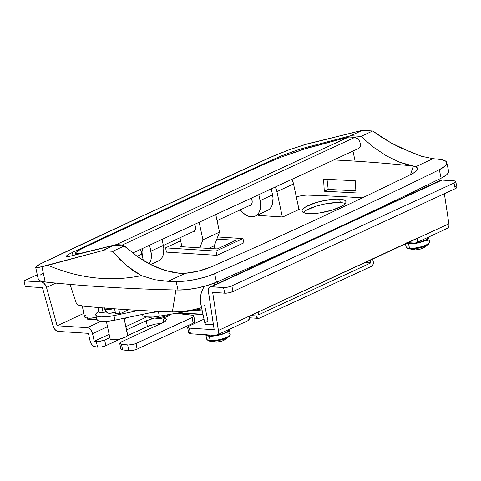 <?xml version="1.0" encoding="UTF-8"?>
<svg xmlns="http://www.w3.org/2000/svg" width="481" height="481" viewBox="0 0 481 481"><rect width="100%" height="100%" fill="white"/><g stroke="black" fill="none" stroke-linecap="round" stroke-linejoin="round"><path stroke-width="0.72" d="M345.304 203.607A22.469 5.67 -12.1 0 0 340.332 202.579L339.604 199.182A22.469 5.67 167.9 0 1 345.995 201.677A22.469 5.67 167.9 0 1 332.984 209.884A22.469 5.67 167.9 0 1 308.453 213.594L303.691 212.668L302.447 211.832L302.026 210.786L302.453 209.572L305.748 206.824L315.632 202.717L324.05 200.589L336.273 199.128L339.604 199.182L344.366 200.108L345.611 200.944L346.031 201.99L345.605 203.204L344.348 204.545L342.31 205.952L332.425 210.065L319.715 212.933L308.453 213.594A22.469 5.67 167.9 0 1 302.062 211.099A22.469 5.67 167.9 0 1 315.073 202.892A22.469 5.67 167.9 0 1 339.604 199.182L340.332 202.579A22.469 5.67 -12.1 0 0 319.029 205.345A22.469 5.67 -12.1 0 0 303.481 212.572M413.666 191.618L413.894 192.683L413.666 191.618M206.716 321.765L207.996 321.104L204.653 305.513M214.165 283.129L214.55 284.944L214.165 283.129M217.442 282.209L217.797 283.441L217.442 282.209M355.128 161.153A1177.32 297.21 167.9 0 1 411.856 165.891A1177.32 297.21 -12.1 0 0 355.128 161.153L352.964 151.076L355.128 161.153A1177.32 297.21 -12.1 0 0 333.82 159.945M349.723 135.961L349.964 137.067L349.723 135.961L305.285 147.655L350.691 135.714L362.295 130.345L372.655 131L360.972 136.412A1177.32 297.21 -12.1 0 0 350.691 135.714L349.723 135.961M38.107 278.319L38.528 279.623L39.887 280.694L45.214 282.016C65.566 284.169 86.82 285.906 108.989 287.247C131.151 288.582 154.154 289.508 177.994 290.031L176.172 281.523A1198.285 302.501 167.9 0 1 168.031 281.331L185.444 273.274L198.539 271.086L210.522 267.165A2974.751 750.961 -12.1 0 0 411.453 174.164A2974.751 750.961 167.9 0 1 210.522 267.165A23.966 6.049 167.9 0 1 185.444 273.274L168.031 281.331L154.762 279.726L141.456 275.631C125.956 278.8 110.414 279.521 94.823 277.802C79.233 276.082 63.612 271.915 47.968 265.302L41.943 266.751L45.214 282.016A1198.285 302.501 -12.1 0 0 177.994 290.031L187.043 289.586L197.342 287.975L207.582 285.395L216.468 282.179C255.904 264.989 294.36 247.721 331.83 230.381C369.3 213.041 405.73 195.641 441.125 178.198L439.303 169.697A2995.716 756.258 167.9 0 1 214.646 273.677L216.468 282.179A2995.716 756.258 -12.1 0 0 441.125 178.198L439.303 169.697A29.954 7.564 167.9 0 0 446.783 162.614A29.954 7.564 167.9 0 0 439.959 159.433A1198.285 302.501 167.9 0 0 433.05 158.67L415.638 166.727A23.966 6.049 167.9 0 1 417.46 169.36A23.966 6.049 167.9 0 1 411.453 174.164L415.247 171.921L417.243 169.853L417.388 168.085L415.638 166.727L405.621 164.207L399.332 162.079L386.502 155.916L373.569 147.282L360.972 136.412A1177.32 297.21 167.9 0 0 350.691 135.714L362.295 130.345L372.655 131L381.854 137.38L391.113 142.965L400.354 147.709L421.476 156.271L433.05 158.67L415.638 166.727A23.966 6.049 -12.1 0 0 413.293 166.089A23.966 6.049 -12.1 0 0 411.856 165.891A23.966 6.049 167.9 0 1 413.293 166.089L410.509 174.627L413.293 166.095A23.966 6.049 167.9 0 1 415.638 166.727L399.332 162.079L386.502 155.916L373.569 147.282L360.972 136.412L372.655 131L391.113 142.965L409.487 151.575L421.476 156.271L433.05 158.67A1198.285 302.501 167.9 0 1 439.959 159.433L445.135 160.78L446.44 161.856L446.819 163.155L446.26 164.64L444.787 166.258L439.303 169.697C403.908 187.139 367.478 204.533 330.008 221.879C292.538 239.219 254.082 256.487 214.646 273.677L205.76 276.894L195.52 279.473L185.221 281.084L176.172 281.523A1198.285 302.501 167.9 0 1 168.031 281.331L154.762 279.726L141.456 275.631L126.389 265.494L112.728 251.31L124.417 245.899A1177.32 297.21 167.9 0 1 113.973 245.28L68.831 256.517L66.168 256.692L65.951 256.343L67.767 254.852L72.354 252.459L73.022 255.555L72.354 252.459C136.778 222.006 204.299 190.753 274.916 158.706L275.096 159.548L274.916 158.706L282.1 155.646L298.364 149.729L305.285 147.655L305.495 148.635L305.285 147.655L298.364 149.729L286.135 154.064L274.916 158.706L171.314 206.181L69.745 253.746L65.951 256.343L66.168 256.692L68.831 256.517L113.973 245.28A1177.32 297.21 -12.1 0 0 124.417 245.899L112.728 251.31L102.369 250.649L113.973 245.28L102.369 250.649L112.728 251.31L119.348 258.874L126.389 265.494L133.778 271.092L141.456 275.631C125.956 278.8 110.414 279.521 94.823 277.802C79.227 276.076 63.606 271.915 47.968 265.302L102.369 250.649L39.105 267.358L35.937 267.526L35.696 267.087L40.398 263.883L153.884 210.66L274.134 155.694L288.865 149.91L307.431 143.867L362.295 130.345L303.385 145.034L288.865 149.91L269.931 157.54C190.65 193.446 115.206 228.367 43.597 262.295L37.969 265.235L35.696 267.087L35.937 267.526L35.696 267.087M185.444 273.274A23.966 6.049 167.9 0 1 179.407 273.485A23.966 6.049 -12.1 0 0 185.444 273.274L179.365 273.28L185.444 273.274M406.361 196.164L407.046 194.823L406.361 196.164M327.014 179.263L328.216 189.412L355.874 190.849M76.263 303.078A29.954 7.564 -12.1 0 0 83.598 306.193A1156.859 292.045 -12.1 0 0 172.372 311.941L175.908 289.983L172.372 311.941A1156.859 292.045 167.9 0 1 83.598 306.193L78.066 304.888L76.641 303.806M166.468 252.116L165.554 247.859L215.975 251.076L216.883 255.327L166.468 252.116L165.554 247.859A901.015 227.459 167.9 0 1 180.646 240.801A901.015 227.459 -12.1 0 0 165.554 247.859L215.975 251.076L242.965 238.582L243.879 242.833L216.883 255.327L166.468 252.116M362.373 197.859A1177.32 297.21 -12.1 0 0 308.231 195.136L308.062 195.13M258.291 215.428L282.744 216.991L258.291 215.428M298.917 209.055L299.771 209.109L282.744 216.991L299.771 209.109L298.917 209.055M202.128 307.112L201.755 307.599L194.083 309.56M190.157 310.347L182.467 311.484M178.848 311.808L172.372 311.941A29.954 7.564 -12.1 0 0 200.246 308.032M217.334 248.917L214.923 248.761L217.334 248.917M201.755 307.606L200.793 304.094L200.529 296.506L201.28 292.544L204.082 286.393L201.28 292.544L200.391 300.36L200.793 304.094L204.996 323.761A10.486 2.646 -12.1 0 0 213.408 324.591L206.704 324.771L205.177 324.104L205.183 323.046L205.766 322.426M294.883 247.763L294.985 247.264L294.883 247.763M165.205 270.43L179.365 273.28L172.276 272.204L165.205 270.43L158.141 267.953L151.088 264.784L165.205 270.43M137.422 256.553L151.088 264.784L144.168 260.973L137.422 256.553L124.417 245.899L137.422 256.553M446.783 162.614L448.605 171.122A29.954 7.564 -12.1 0 1 441.125 178.198L446.608 174.765L448.088 173.142L448.641 171.663M42.454 273.485L40.103 275.198M327.741 232.551L327.814 232.239L327.741 232.551M35.678 267.286L38.149 278.812A29.954 7.564 -12.1 0 0 45.214 282.016L41.943 266.751L35.937 267.526M176.172 281.523L177.994 290.031A29.954 7.564 -12.1 0 0 216.468 282.179L214.646 273.677A29.954 7.564 167.9 0 1 176.172 281.523M308.231 195.136A11.983 3.024 -12.1 0 0 296.32 196.933M324.29 191.228L356 192.917L355.267 180.796L323.557 179.106L324.29 191.228L323.557 179.106L355.267 180.796L356 192.917L324.29 191.228L328.216 189.412L324.29 191.228M66.168 256.692L65.951 256.343M299.35 245.695L299.272 245.322L299.35 245.695M305.507 242.478L305.579 242.809L305.507 242.478M115.578 313.618L114.544 308.796L115.578 313.618L119.721 313.883L128.625 309.758L119.721 313.883L118.699 309.097L119.721 313.883L115.578 313.618M99.002 312.56L97.914 307.485L99.002 312.56L103.144 312.824L106.187 311.417L103.144 312.824L102.074 307.834L103.144 312.824L99.002 312.56M82.251 306.03L84.548 316.738A12.879 3.253 -12.1 0 0 96.356 317.514M96.603 317.466L89.634 318.212L85.997 317.827L84.542 316.696L85.552 315.049M216.883 255.327L215.975 251.076L242.965 238.582L217.671 236.971L242.965 238.582L243.879 242.833L216.883 255.327M216.847 239.105L235.912 240.32L217.226 248.966L180.549 246.633L181.776 246.062L180.549 246.633L217.226 248.966L235.912 240.32L216.847 239.105M343.061 202.916L337.001 202.525L324.783 203.992L316.36 206.115L306.475 210.227M328.216 189.412L355.651 190.831M251.347 198.112A6.289 4.058 65.2 0 1 250.306 205.531A6.289 4.058 65.2 0 1 249.056 205.778M194.661 224.35A6.289 4.058 65.2 0 1 193.621 231.77A6.289 4.058 65.2 0 1 192.37 232.016M142.123 248.665A6.289 4.058 65.2 0 1 142.178 255.164M150.613 264.55L158.447 260.918A17.971 11.604 -114.8 0 0 163.33 245.4L150.872 251.166A17.971 11.604 65.2 0 1 149.266 263.853L150.806 260.48L151.323 257.618L151.347 254.473L149.597 245.208L150.872 251.166L163.33 245.4L163.805 248.701L163.263 254.714L162.265 257.197L160.834 259.187L158.405 260.942M132.702 253.024L358.622 148.461L359.896 147.216C360.371 146.765 360.491 145.454 360.251 143.284C359.554 141.083 358.862 139.724 358.177 139.201L354.882 137.362L122.336 244.991L126.136 247.487M78.078 250.763L85.612 246.849C142.623 219.967 202.032 192.466 263.841 164.358L282.064 156.806L301.996 149.741L348.761 137.001L116.33 244.576L79.684 253.541L75.391 253.8L75.06 253.222L78.078 250.763L85.612 246.849L172.926 206.06L263.841 164.358L282.064 156.806L307.978 147.877L348.761 137.001A1138.371 287.379 167.9 0 1 354.882 137.362L122.336 244.991A1138.371 287.379 167.9 0 1 116.33 244.576L348.761 137.001A1138.371 287.379 167.9 0 1 354.882 137.362L357.395 138.456L358.88 140.091L359.938 142.178L360.413 144.39L360.227 146.392L358.814 148.364M141.919 255.477L142.767 253.914L142.959 251.81L141.973 248.352M162.055 239.442L163.33 245.4L162.055 239.442M181.914 246.717L179.99 237.746L181.914 246.717M199.152 222.27L202.916 239.821L199.825 247.859L202.916 239.821L219.528 232.131L214.279 245.773L214.935 248.821L214.279 245.773L208.574 248.418L214.279 245.773L219.528 232.131L202.916 239.821L199.152 222.27M192.25 232.01L193.819 231.668L195.304 229.599L195.328 226.341L194.504 224.038M215.765 214.58L219.528 232.131L215.765 214.58M83.556 252.964L75.391 253.8L75.06 253.222L75.968 252.2M75.391 253.8L75.06 253.222M126.317 247.739L124.844 246.098L122.336 244.991A1138.371 287.379 167.9 0 1 116.33 244.576L83.502 252.717M268.248 210.071L270.057 208.634L271.488 206.644L272.486 204.16L273.028 198.148L272.553 194.847L260.095 200.613A17.971 11.604 65.2 0 1 255.213 216.137A17.971 11.604 65.2 0 1 240.253 209.854L243.789 213.522L248.815 216.348L251.31 216.829L253.661 216.654L255.79 215.837L257.6 214.4L259.031 212.41L260.023 209.926L260.546 207.064L260.095 200.613L272.553 194.847L271.278 188.889L272.553 194.847A17.971 11.604 -114.8 0 1 267.67 210.365L255.213 216.137M258.82 194.655L260.095 200.613L258.82 194.655M251.196 197.799L252.182 201.256L251.99 203.361L250.505 205.429L248.942 205.772M140.392 249.471L141.949 254.1L143.308 260.449L141.949 254.1A14.677 9.476 -114.8 0 0 140.392 249.471M137.115 256.337L141.949 254.1L137.115 256.337M276.918 191.63L282.353 216.961L276.918 191.63L293.53 183.94L299.002 209.463L293.53 183.94A14.677 9.476 -114.8 0 0 291.973 179.311L293.53 183.94L276.918 191.63L275.36 186.995A14.677 9.476 65.2 0 1 276.918 191.63M258.525 215.446L258.357 214.676L258.525 215.446M214.177 329.695L189.316 328.114L187.71 327.639L187.716 327.038L188.594 326.304L204.004 319.131L189.322 325.926A5.988 1.515 167.9 0 0 187.608 327.447L188.823 333.117A5.988 1.515 -12.1 0 0 190.53 333.778L215.392 335.365L190.53 333.778L189.316 328.114L214.177 329.695L208.435 291.66L214.177 329.695M416.041 242.869L447.186 228.451A5.988 3.866 -114.8 0 0 448.905 223.773L444.366 193.723L448.905 223.773L417.755 238.185A5.988 3.866 65.2 0 1 416.041 242.869A5.988 3.866 65.2 0 1 414.736 243.097L407.563 242.64L414.736 243.097L416.155 242.809L417.568 241.041L417.718 237.945L218.416 330.453L212.668 292.418L225.637 293.2L228.896 292.809L233.044 291.528L231.83 285.858L228.824 286.886L224.417 287.536L211.454 286.748L441.943 180.068A5.988 3.866 -114.8 0 0 440.644 180.297L210.155 286.983A5.988 3.866 65.2 0 1 211.454 286.748L441.943 180.068L454.749 180.928L455.621 181.307L455.621 181.914L454.01 183.027L231.83 285.858L454.01 183.027L455.224 188.69L233.044 291.528L455.224 188.69L456.95 187.253L455.236 186.508M189.267 332.347L188.925 333.309L190.53 333.778L189.316 328.114A5.988 1.515 167.9 0 1 187.608 327.447M445.887 228.685L447.306 228.391L448.364 227.375L448.923 225.757L448.905 223.773L218.416 330.453A5.988 3.866 65.2 0 1 216.697 335.131A5.988 3.866 65.2 0 1 215.392 335.365L217.4 334.65L218.224 333.309L218.5 331.475L212.668 292.418L224.747 293.188A5.988 1.515 -12.1 0 0 233.044 291.528L231.83 285.858A5.988 1.515 167.9 0 1 223.533 287.518L224.747 293.188L223.533 287.518L210.708 286.796L209.451 287.464L208.622 288.804L208.435 291.66A5.988 3.866 65.2 0 1 210.155 286.983M216.697 335.131L247.841 320.719A5.988 3.866 -114.8 0 0 249.561 316.035L249.368 318.891L247.962 320.659M440.524 180.357L441.943 180.068L454.022 180.838A5.988 1.515 167.9 0 1 455.723 181.505A5.988 1.515 167.9 0 1 454.01 183.027L455.224 188.69A5.988 1.515 -12.1 0 0 456.944 187.175L455.723 181.505M247.288 320.899L246.543 320.947M142.55 314.382L142.713 315.139A17.971 4.539 -12.1 0 0 159.343 316.185L201.81 308.898L159.343 316.185L158.375 311.652L159.686 311.423L158.375 311.652A17.971 4.539 167.9 0 1 151.232 312.572L158.375 311.652L159.343 316.185L153.066 317.039L145.701 316.883L143.128 315.837L142.701 315.073L142.869 314.189M169.925 314.37A11.983 3.024 167.9 0 1 158.706 317.676A11.983 3.024 167.9 0 1 149.747 317.4A11.983 3.024 167.9 0 1 149.465 317.189A11.983 3.024 -12.1 0 0 158.195 317.749A11.983 3.024 -12.1 0 0 169.925 314.37M149.747 317.4L151.443 318.416A10.486 2.646 -12.1 0 0 161.754 318.212A10.486 2.646 -12.1 0 0 171.236 314.177L171.266 314.141M113.606 308.73A8.237 2.08 167.9 0 1 104.473 308.772A8.237 2.08 167.9 0 1 104.389 308.543L105.111 309.205L106.944 309.511L113.606 308.73M104.473 308.772L106.98 312.644A6.59 1.665 -12.1 0 0 115.308 312.343L109.963 313.233L108.123 313.149L106.914 312.458M95.791 314.881A17.971 4.539 167.9 0 0 113.961 315.62L139.015 310.383L113.961 315.62L114.929 320.16L157.227 311.315L114.929 320.16L113.961 315.62L107.185 316.684L101.347 316.901L97.342 316.233L95.773 314.79A17.971 4.539 167.9 0 1 98.761 311.441L96.885 312.782L95.773 314.79A17.971 4.539 167.9 0 0 95.791 314.881L96.759 319.414A17.971 4.539 -12.1 0 0 114.929 320.16L108.153 321.224L102.321 321.434L98.31 320.767L96.747 319.324A17.971 4.539 -12.1 0 0 96.759 319.414M110.107 338.786L106.373 321.374L110.095 338.738A8.989 2.267 -12.1 0 0 110.107 338.786A8.989 2.267 -12.1 0 0 119.282 339.141A8.989 2.267 -12.1 0 0 127.687 335.065L124.08 318.242L127.579 335.54L125.325 337.199L119.192 339.159L112.885 339.796L110.883 339.466L110.095 338.738M104.9 307.624L104.389 308.543A8.237 2.08 167.9 0 1 104.539 308.032M151.202 318.242L154.185 318.999L161.544 318.254L167.19 316.618L169.919 315.302L171.326 314.033M370.166 259.95L370.791 262.891L364.664 262.5L370.791 262.891L258.664 314.784L258.032 311.85L258.664 314.784L370.791 262.891L370.166 259.95M202.236 310.894L193.44 310.335L202.236 310.894M202.97 314.297L179.185 312.782L202.97 314.297M255.543 313.005L256.175 315.939L250.042 315.548L256.175 315.939L255.543 313.005M259.391 318.188A3.595 2.591 -86.4 0 1 258.435 318.374A3.595 2.591 -86.4 0 1 256.175 315.939L257.419 318.007L259.391 318.188L371.524 266.288L259.391 318.188M198.046 313.979A3.595 2.591 93.6 0 0 199.381 314.61L203.084 314.851M177.922 312.999L198.455 314.303L177.922 312.999M373.286 261.736A3.595 2.591 -86.4 0 1 371.524 266.288L372.787 265.073L373.376 263.125L372.655 258.802L373.286 261.736M197.944 313.871L199.332 314.61M199.837 314.586L200.336 314.424M374.519 257.936A19.474 12.566 65.2 0 1 372.733 259.067A19.474 12.566 65.2 0 1 372.715 259.073A19.474 12.566 -114.8 0 0 372.733 259.067A19.474 12.566 -114.8 0 0 374.519 257.936M407.191 248.292A11.544 2.916 -12.1 0 0 410.01 248.972A1.076 0.776 -86.4 0 1 409.535 248.292A11.983 3.024 167.9 0 1 406.144 246.525M407.678 248.539L415.53 249.892A19.408 13.991 -86.4 0 0 418.759 249.302A19.408 12.53 65.2 0 0 421.627 248.671L420.941 248.917L421.627 248.671A19.252 14.586 54.1 0 0 422.318 248.406L423.015 248.106A19.474 12.566 65.2 0 1 422.727 248.232A19.474 12.566 -114.8 0 0 423.015 248.106A19.474 12.566 -114.8 0 0 425.998 245.779A19.474 12.566 65.2 0 1 423.015 248.106L428.787 244.017A11.544 2.916 167.9 0 1 425.998 245.779A11.544 2.916 167.9 0 1 410.01 248.972A11.544 2.916 167.9 0 1 407.678 248.539L406.12 246.957A11.983 3.024 -12.1 0 0 409.535 248.292L408.591 243.915A11.983 3.024 167.9 0 1 405.97 243.38L408.591 243.915L409.535 248.292A11.983 3.024 -12.1 0 0 422.613 246.314A11.983 3.024 -12.1 0 0 429.557 241.937L428.619 237.554A11.983 3.024 167.9 0 1 421.675 241.937A11.983 3.024 167.9 0 1 408.591 243.915L414.598 243.56L423.406 241.336L427.735 239.087L428.631 237.722L428.397 237.151A11.983 3.024 167.9 0 1 428.619 237.554M422.318 248.406A19.252 14.586 54.1 0 0 422.727 248.232A19.252 14.586 54.1 0 1 421.627 248.671M415.53 249.892L416.342 249.837M426.142 240.602A11.983 3.024 167.9 0 1 429.533 242.37A11.983 3.024 167.9 0 1 421.861 246.543A11.983 3.024 167.9 0 1 409.535 248.292A1.076 0.776 93.6 0 0 410.01 248.972A11.544 2.916 -12.1 0 0 425.998 245.779A11.544 2.916 -12.1 0 0 428.409 244.354M406.541 243.115A11.231 2.838 -12.1 0 0 409.115 243.675L408.91 242.731L409.115 243.675A11.231 2.838 -12.1 0 0 421.38 241.817A11.231 2.838 -12.1 0 0 427.886 237.716L427.819 237.416M406.108 242.791L407.75 243.506L410.78 243.699L419.035 242.484L426.04 239.851L427.687 238.48L427.693 237.349M207.846 340.554A11.544 2.916 -12.1 0 0 210.672 341.239A1.076 0.776 -86.4 0 1 210.191 340.554A11.983 3.024 167.9 0 1 206.806 338.792M208.333 340.807L216.185 342.153A19.408 13.991 -86.4 0 0 219.414 341.564A19.408 12.53 65.2 0 0 222.282 340.939L221.597 341.185L222.282 340.939A19.252 14.586 54.1 0 0 222.974 340.674L223.671 340.368A19.474 12.566 65.2 0 1 223.382 340.494A19.474 12.566 -114.8 0 0 223.671 340.368A19.474 12.566 -114.8 0 0 226.659 338.041A19.474 12.566 65.2 0 1 223.671 340.368L229.443 336.279A11.544 2.916 167.9 0 1 226.659 338.041A11.544 2.916 167.9 0 1 210.672 341.239A11.544 2.916 167.9 0 1 208.333 340.807L206.782 339.225A11.983 3.024 -12.1 0 0 210.191 340.554L209.253 336.177A11.983 3.024 167.9 0 1 205.844 334.848A11.983 3.024 167.9 0 1 205.826 334.752M222.974 340.674A19.252 14.586 54.1 0 0 223.382 340.494A19.252 14.586 54.1 0 1 222.282 340.939M216.185 342.153L216.997 342.105M229.275 329.822A11.983 3.024 167.9 0 1 222.336 334.199A11.983 3.024 167.9 0 1 209.253 336.177L210.191 340.554A11.983 3.024 -12.1 0 0 223.274 338.576A11.983 3.024 -12.1 0 0 230.213 334.199L229.275 329.822A11.983 3.024 167.9 0 0 229.052 329.413L229.064 330.639L227.309 332.1L219.835 334.908L211.027 336.207L207.792 336.003L206.048 335.239L205.826 334.68M226.804 332.87A11.983 3.024 167.9 0 1 230.189 334.632A11.983 3.024 167.9 0 1 222.517 338.81A11.983 3.024 167.9 0 1 210.191 340.554A1.076 0.776 93.6 0 0 210.672 341.239A11.544 2.916 -12.1 0 0 226.659 338.041A11.544 2.916 -12.1 0 0 229.07 336.622M206.608 334.806A11.231 2.838 -12.1 0 0 209.77 335.936L209.566 334.992L209.77 335.936A11.231 2.838 -12.1 0 0 222.036 334.085A11.231 2.838 -12.1 0 0 228.541 329.978L228.475 329.677M206.559 334.529L207.389 335.473L209.77 335.936L217.544 335.233L221.759 334.169L226.695 332.118L228.343 330.742L228.349 329.611M87.308 317.779L87.308 318.963L89.171 319.661L90.151 319.769L89.821 318.206L90.151 319.769A10.786 2.724 -12.1 0 0 96.729 319.258M86.971 318.037L87.085 318.566A10.786 2.724 -12.1 0 0 90.151 319.769L96.855 319.234M165.47 321.11L162.927 322.655L165.47 321.11L166.348 319.661L165.47 321.11M165.434 318.53L162.861 317.887L165.434 318.53L166.348 319.661L166.113 319.047M163.793 322.222L162.873 317.953L163.793 322.222M95.292 346.909L97.529 347.156L96.314 341.486L94.222 341.257L92.262 332.491L90.506 329.515L88.901 328.204L87.217 327.669L57.113 325.751L46.483 287.41L44.366 283.64L42.833 282.449L41.246 281.968L24.05 280.874L25.265 286.544L42.46 287.638L53.09 325.986L54.527 328.944L55.958 330.429L58.333 331.421L88.432 333.339L90.073 340.993L91.408 344.119L93.645 346.326L97.529 347.156L101.707 346.921L104.978 346.061L120.821 338.774L105.868 345.701L104.654 340.025L99.339 341.42L94.222 341.257L92.58 333.604L107.516 326.689L92.58 333.604A5.988 3.866 65.2 0 0 87.217 327.669L57.113 325.751L46.483 287.41L55.808 283.093L46.483 287.41A5.988 3.866 65.2 0 0 41.246 281.968L24.05 280.874L25.265 286.544L42.46 287.638L53.09 325.986A5.988 3.866 65.2 0 0 58.333 331.421L88.432 333.339L90.073 340.993A5.988 3.866 65.2 0 0 95.292 346.909M37.277 274.753L24.05 280.874L37.277 274.753M42.214 281.523L41.246 281.968L42.214 281.523M83.826 313.39L57.113 325.751L83.826 313.39M100.92 321.332L87.217 327.669L100.92 321.332M124.236 318.951L127.146 317.604L124.236 318.951M146.579 317.021L125.878 326.605L146.579 317.021M109.151 334.343L94.222 341.257L109.151 334.343M152.411 318.777L146.182 320.803L126.581 329.876L146.182 320.803L152.411 318.777M109.854 337.62L104.654 340.025L109.854 337.62M193.795 315.963L194.865 321.621A5.988 1.659 -10.7 0 1 193.164 323.196L192.093 317.538A5.988 1.659 169.3 0 0 193.795 315.963A5.988 1.659 169.3 0 0 192.063 315.157L175.799 313.359L192.797 315.283L193.807 316.047L192.821 317.153L135.137 343.855L128.589 345.003L121.434 344.258L119.805 343.681L119.799 343.019L121.398 341.877L162.927 322.655L121.398 341.877L119.691 343.368L121.434 344.258L122.649 349.927L129.66 350.655L135.191 349.843L137.097 349.146L136.027 343.488L192.093 317.538L193.164 323.196L137.097 349.146L193.164 323.196L194.877 321.699M194.757 321.392L193.867 320.935M127.477 335.696L149.176 325.745L155.724 324.032L161.195 323.454L155.724 324.032L147.396 326.479L146.182 320.803L147.396 326.479L127.477 335.696M121.014 348.689L121.02 349.35L121.909 349.801L128.764 350.607L127.693 344.949L121.434 344.258L122.649 349.927L120.911 349.134L119.691 343.368M105.868 345.701L104.654 340.025L100.487 341.251L96.314 341.486L97.529 347.156L101.707 346.921L105.868 345.701M137.097 349.146L136.027 343.488A5.988 1.659 169.3 0 1 127.693 344.949L128.764 350.607A5.988 1.659 -10.7 0 0 137.097 349.146M417.141 191.179L416.901 190.049M76.281 303.15L70.046 284.397M75.03 253.475L75.355 254.984M163.342 245.454L194.613 230.976M217.057 220.593L251.304 204.738M124.086 318.242L127.681 335.017M258.429 318.374L249.609 317.815M372.715 259.073L375.559 257.455M406.12 246.957L405.411 243.639M421.134 248.857L415.825 249.88M429.557 241.937L428.787 244.017M206.782 339.225L205.844 334.848M221.795 341.119L216.486 342.141M230.213 334.199L229.443 336.279"/></g></svg>
